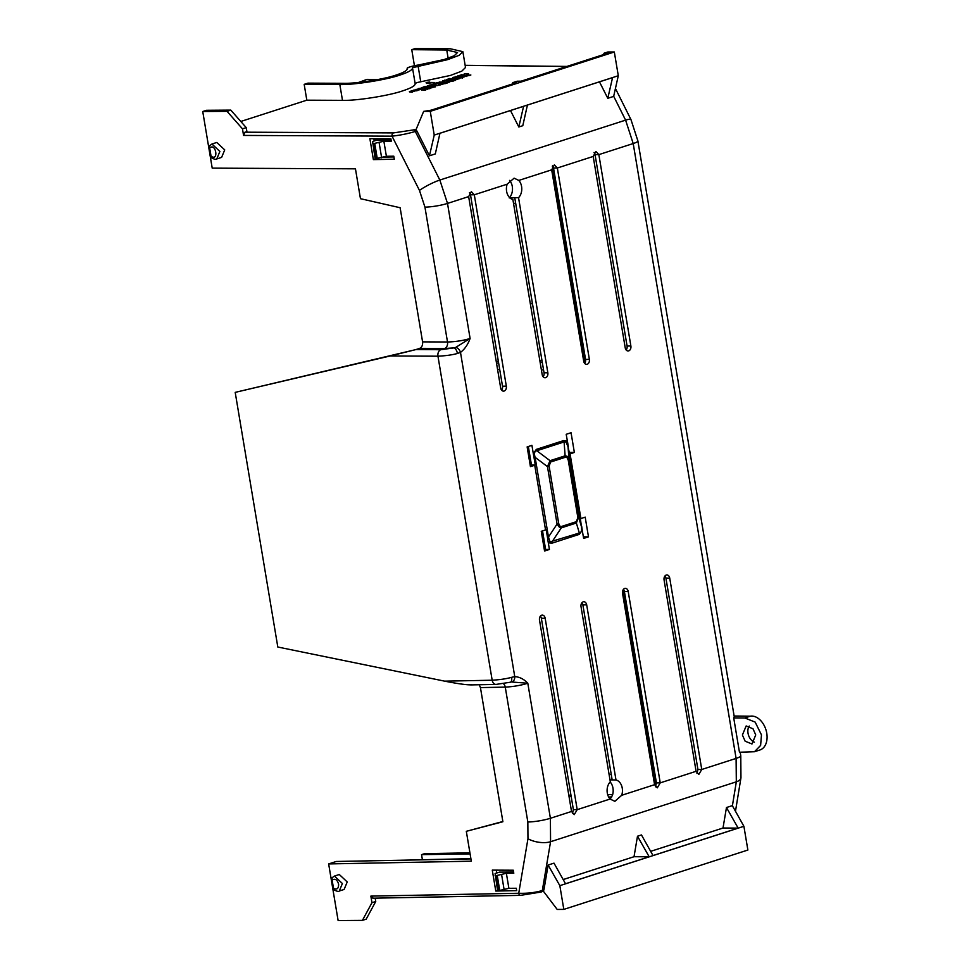 <?xml version="1.0" encoding="UTF-8"?>
<svg xmlns="http://www.w3.org/2000/svg" width="969" height="969" viewBox="0 0 969 969"><rect width="100%" height="100%" fill="white"/><g stroke="black" fill="none" stroke-linecap="round" stroke-linejoin="round"><path stroke-width="1.45" d="M507.187 184.183L514.103 178.163L518.803 180.428L551.676 169.829L583.701 361.207A4.058 2.907 89.7 0 0 586.524 364.356A4.058 2.907 89.7 0 0 589.37 359.39L557.345 168L593.198 156.445L625.223 347.823A4.058 2.907 89.7 0 0 628.045 350.972A4.058 2.907 89.7 0 0 630.88 345.994L598.854 154.616L633.205 143.545L625.599 120.144L439.841 180.04L447.508 203.417L468.645 196.61L500.67 387.988A4.058 2.907 89.7 0 0 503.492 391.137A4.058 2.907 89.7 0 0 506.327 386.159L474.301 194.781L507.187 184.183A10.732 7.679 89.7 0 0 506.605 191.317A10.732 7.679 89.7 0 0 512.88 199.493L542.18 374.603A4.058 2.907 89.7 0 0 545.014 377.753A4.058 2.907 89.7 0 0 547.848 372.774L518.548 197.664L509.197 197.906M509.549 197.531A10.974 7.849 89.7 0 0 512.298 186.472A10.974 7.849 89.7 0 0 509.561 180.404M518.548 197.664A10.732 7.679 89.7 0 0 521.576 186.484A10.732 7.679 89.7 0 0 518.803 180.428M749.267 726.035A9.472 6.395 -107.7 0 0 748.032 733.23A9.472 6.395 -107.7 0 0 754.439 742.157M755.735 734.926L751.98 743.998L745.125 741.176L742.399 735.023L746.154 725.963L753.01 728.785L755.735 734.926M618.295 75.727L614.322 51.987L607.829 51.999L604.075 53.21L607.914 53.186L564.891 67.067L521.068 81.19L517.228 81.214L512.734 82.656L516.574 82.644L431.229 110.163L423.647 111.387L416.113 129.446L414.914 129.434L416.876 130.948L429.449 155.803L435.311 153.914L439.95 133.274L523.587 106.299L518.815 126.987L522.788 125.704L527.427 105.064L612.565 77.617L607.793 98.305L613.656 96.403L618.295 75.727L434.233 135.079L429.449 155.803M460.493 352.389C464.708 349.215 467.906 344.589 470.098 338.472L455.684 347.423A5.414 3.501 60.2 0 1 460.493 352.389L457.416 353.479C452.353 354.896 445.873 355.805 437.952 356.192L492.179 680.226C500.077 679.729 506.557 678.76 511.62 677.331L514.757 676.628A5.414 3.767 84.8 0 1 511.68 682.006L527.802 683.242C523.902 679.099 519.554 676.895 514.757 676.628L460.493 352.389M539.503 620.087L571.528 811.477L550.392 818.284L550.574 841.722L736.319 781.826L736.101 758.412L701.75 769.483L669.724 578.105A4.058 2.907 89.7 0 0 666.854 574.956A4.058 2.907 89.7 0 0 664.068 579.934L696.093 771.312L660.228 782.867L628.203 591.49A4.058 2.907 89.7 0 0 625.332 588.34A4.058 2.907 89.7 0 0 622.546 593.319L654.572 784.696L621.686 795.295A10.732 7.679 89.7 0 0 615.993 779.984L586.693 604.874A4.058 2.907 89.7 0 0 583.81 601.737A4.058 2.907 89.7 0 0 581.025 606.703L610.325 781.813A10.732 7.679 89.7 0 0 610.07 799.05L577.197 809.648L545.172 618.27A4.058 2.907 89.7 0 0 542.301 615.121A4.058 2.907 89.7 0 0 539.503 620.087M568.222 460.057L577.839 517.494L578.602 517.107L568.997 459.657L568.222 460.057L566.841 457.283L565.617 457.186A2.701 1.841 -107.9 0 0 565.121 455.83L566.974 456.193L568.997 459.657L568.04 446.721L565.92 441.888A2.701 1.744 120.1 0 1 566.053 440.786L563.607 440.592L536.317 449.386L533.313 453.674L531.92 445.352L527.136 446.903L530.431 466.622L535.288 465.072L534.028 457.562L535.118 457.332L548.466 537.032L550.077 541.865L579.341 533.011C581.376 532.575 582.054 530.382 581.376 526.421L568.04 446.721L569.59 454.025L574.363 452.45L571.056 432.731L566.199 434.306L568.331 446.515M566.053 440.786L567.555 442.409M585.179 517.131L580.407 518.706L581.376 526.421L578.602 517.107L576.361 523.018L579.341 533.011A2.701 1.841 72.1 0 0 579.292 534.367L582.26 530.322L583.617 538.425L588.486 536.85L585.179 517.131M550.077 541.865A2.701 1.744 -59.9 0 0 549.556 542.967L548.066 541.344L547.461 537.238L548.466 537.032L557.078 524.047L547.461 466.61L550.053 460.687L536.814 450.742C534.488 451.179 533.931 453.371 535.118 457.332L547.461 466.61L549.12 466.21L550.549 462.043A2.701 1.841 -107.9 0 0 550.053 460.687L565.121 455.83L564.103 441.949L536.814 450.742A2.701 1.841 -107.9 0 1 536.317 449.386M547.461 537.238L546.213 529.728L541.259 531.303L544.554 551.022L549.423 549.447L548.066 541.344M468.645 196.61L471.334 191.632L474.301 194.781L470.486 194.805L502.511 386.195L506.327 386.159M551.676 169.829L554.365 164.863L557.345 168L553.529 168.037L585.555 359.414L589.37 359.39M593.198 156.445L595.887 151.467L598.854 154.616L595.051 154.64L627.076 346.03L630.88 345.994M514.757 197.809L544.033 372.799L547.848 372.774M543.112 376.747A4.009 2.871 89.7 0 0 544.033 372.799M501.591 390.132A4.009 2.871 89.7 0 0 502.511 386.195M447.508 341.996C455.709 341.766 463.243 340.591 470.098 338.472L447.508 203.417A16.243 2.519 170.5 0 1 424.943 207.124L447.508 341.996A5.414 3.84 90.3 0 1 444.614 348.489L419.686 348.356C421.915 347.29 422.872 345.121 422.581 341.863L447.508 341.996M527.802 683.242C520.934 685.374 513.425 686.67 505.261 687.118L527.839 821.991A16.243 2.519 -9.5 0 0 550.392 818.284L527.802 683.242M628.203 591.49L624.399 591.514L656.425 782.904L660.228 782.867L657.297 787.845L654.572 784.696M621.686 795.295L614.879 801.315L610.07 799.05M545.172 618.27L541.356 618.295L573.382 809.672L577.197 809.648L574.266 814.626L571.528 811.477M669.724 578.105L665.909 578.13L697.934 769.507L701.75 769.483L698.819 774.461L696.093 771.312M541.356 618.295A4.009 2.871 89.7 0 0 540.411 616.139M610.191 799.171L612.456 795.27A10.974 7.849 89.7 0 0 610.155 781.983M609.998 779.851L615.993 779.984M586.693 604.874L582.878 604.91A4.009 2.871 89.7 0 0 581.933 602.742M582.878 604.91L612.154 779.888M624.399 591.514A4.009 2.871 89.7 0 0 623.442 589.358M665.909 578.13A4.009 2.871 89.7 0 0 664.964 575.974M733.715 717.908L744.786 717.956L755.166 722.111L761.464 734.89L760.617 745.415L754.476 751.726L739.456 752.235L733.715 717.908L734.296 717.036L637.881 140.905A16.243 2.519 170.5 0 1 633.205 143.545L736.101 758.412A16.243 2.519 -9.5 0 0 740.776 755.772L740.183 752.223M626.156 349.979A4.009 2.871 89.7 0 0 627.076 346.03M584.634 363.363A4.009 2.871 89.7 0 0 585.555 359.414M530.176 465.096L531.46 465.047L528.335 446.515M535.288 465.072L531.46 465.047M533.313 453.674L534.028 457.562M563.607 440.592A2.701 1.841 -107.9 0 0 564.103 441.949L565.92 441.888M569.324 452.426L574.363 452.45M583.35 536.826L588.486 536.85M581.666 526.215L582.26 530.322M549.556 542.967L552.015 543.161A2.701 1.841 72.1 0 1 552.051 541.804L561.293 527.875L559.597 527.524L557.078 524.047L558.738 523.648L560.106 526.421L561.342 526.518A2.701 1.841 72.1 0 1 561.293 527.875L576.361 523.018A2.701 1.841 72.1 0 0 576.41 521.661L561.342 526.518M542.519 530.891L545.595 549.435L549.423 549.447M545.595 549.435L544.299 549.508M470.486 194.805L469.481 192.625M510.481 110.527L518.815 126.987M599.46 81.832L607.793 98.305M595.051 154.64L594.033 152.46M553.529 168.037L552.524 165.844M585.215 362.394L552.354 166.074M655.928 786.077L623.237 589.636M513.522 203.284L515.678 203.345M455.684 347.423L453.831 347.919A5.414 2.628 75.7 0 1 457.416 353.479M424.943 207.124L419.468 190.421A16.243 2.592 153.2 0 1 439.841 180.04L415.289 131.457C407.864 133.698 400.112 135.26 392.033 136.157L243.57 135.43L242.468 128.829L227.037 111.338L202.739 111.508L212.211 168.134L355.453 168.836L360.456 198.693L400.136 207.729L422.581 341.863M211.945 144.018L216.777 142.467L224.723 149.892L221.61 157.402L216.777 158.952L219.878 151.455L211.945 144.018L209.389 145.834L209.486 148.027L209.328 146.646M391.088 139.984L376.953 140.081L372.593 141.498L375.112 158.613L376.299 158.601L373.792 143.569L383.869 141.232L391.282 141.171L390.882 138.785L369.879 138.688L373.38 159.619L376.553 158.589M383.869 141.232L386.389 156.263L393.802 156.203L394.31 159.207L373.38 159.619M444.614 348.489L453.831 347.919L440.847 349.7A5.414 3.84 90.3 0 0 437.952 356.192L390.204 355.962L235.201 392.372L277.812 647.026L444.614 681.146L492.179 680.226A5.414 3.852 88.9 0 0 496.019 684.417L509.791 682.321A5.414 2.628 -104.6 0 0 510.239 682.285L510.239 682.285A5.414 2.628 -104.6 0 0 511.62 677.331M503.444 683.69A5.414 3.852 88.9 0 1 505.261 687.118L480.442 687.602L502.887 821.736L466.319 831.317L471.322 861.187L328.648 863.924L338.12 920.55L362.418 920.38L371.963 902.696L370.861 896.107L373.186 898.13M347.229 881.947L344.116 889.457L339.283 891.008L342.384 883.51L334.45 876.073L339.283 874.51L347.229 881.947M513.594 872.039L499.459 872.136L495.098 873.541L497.618 890.668L498.805 890.656L496.298 875.625L506.375 873.287L513.788 873.226L513.291 870.223L492.276 870.126L495.777 891.056L497.594 890.475M506.375 873.287L508.895 888.319L516.307 888.258L516.707 890.644L495.777 891.056M655.444 786.816L656.425 782.904M696.965 773.432L697.934 769.507M723.007 828.023L738.16 828.107L653.009 855.554L641.466 834.939L637.493 836.223L649.182 856.79L565.533 883.764L554.002 863.149L548.127 865.038L559.84 885.654L743.901 826.303L732.334 805.639L726.471 807.528L723.007 828.023L650.659 851.351M548.127 865.038L543.9 890.026L542.313 890.535L550.574 841.722A16.243 7.146 9.6 0 1 527.96 838.73L527.839 821.991M637.493 836.223L634.029 856.717L563.183 879.561M572.4 813.597L573.382 809.672M611.233 774.352L609.089 774.425M448.138 58.261L446.757 50.037L411.752 49.661L415.519 48.45L450.561 48.825L462.867 51.66L459.149 55.318L447.751 59.618L412.479 67.709C412.879 69.744 408.736 72.166 400.064 75.025C386.522 79.833 353.564 85.03 339.84 84.533L342.481 100.352L306.822 100.182L240.821 121.464M734.127 716.018L750.321 716.188A17.599 11.87 72.3 0 1 766.128 730.396A17.599 11.87 72.3 0 1 759.95 749.97L754.476 751.726M568.815 795.198L570.959 795.174M607.684 794.665L612.662 794.592M488.194 313.435L490.266 312.951M530.309 303.612L532.381 303.127M572.425 293.789L573.684 293.486M744.786 717.956L750.321 716.188M434.233 135.079L430.26 111.338L423.647 111.387M543.779 538.437L542.446 538.425M541.32 531.678L542.652 531.666M543.561 369.94L541.405 369.916M499.713 369.468L497.569 369.443M584.84 360.129L583.532 360.153M542.01 360.734L539.866 360.759M498.357 361.34L496.213 361.364M496.503 363.109L498.647 363.084M540.157 362.503L542.301 362.467M583.859 361.897L585.131 361.873M419.686 348.356L415.919 349.579L440.847 349.7M227.037 111.338L230.804 110.115L206.506 110.284L202.739 111.508M446.757 50.037L457.525 52.52L454.267 55.73L444.299 59.484L418.329 65.008C411.377 66.183 407.646 67.394 407.137 68.617C407.489 70.374 403.867 72.505 396.273 75.001C384.439 79.204 355.587 83.746 343.571 83.31L307.948 83.14L304.181 84.351L306.822 100.182M242.468 128.829L246.235 127.617L230.804 110.115M243.57 135.43L245.012 132.184L246.901 131.566L246.235 127.617M419.468 190.421L392.033 136.157A2.701 1.914 -89.7 0 1 393.475 132.91L245.012 132.184M390.204 355.962L415.919 349.579M373.792 143.569L372.605 143.569M374.24 140.965L373.864 138.7M393.923 156.917L383.748 157.111M386.389 156.263L376.299 158.601M379.133 142.758L381.641 157.79M444.614 681.146C458.494 683.872 467.555 685.095 471.794 684.817M415.834 349.603L235.201 392.372M480.442 687.602L479.207 684.744M370.861 896.107L518.73 893.261C527.003 893.563 534.864 892.655 542.313 890.535A2.701 1.841 72.1 0 1 541.247 892.001L541.247 892.001A2.701 1.841 72.1 0 1 540.872 892.061L521.056 895.283A2.701 1.926 -91.1 0 1 520.644 895.356L520.644 895.356A2.701 1.926 -91.1 0 1 518.73 893.261L527.96 838.73M371.963 902.696L375.742 901.485L375.185 898.154M362.418 920.38L366.197 919.157L375.742 901.485M470.934 858.885L336.243 861.477L328.648 863.924M466.319 831.317L502.85 821.518M496.298 875.625L495.111 875.625M496.746 873.021L496.261 870.138M508.895 888.319L498.805 890.656M501.639 874.813L504.146 889.845M738.16 828.107L726.471 807.528M743.901 826.303L747.874 850.043L563.813 909.394L559.84 885.654M543.9 890.026L541.247 892.001L520.644 895.356L372.786 898.202M542.64 891.553L543.645 891.541L557.199 909.443L563.813 909.394M649.182 856.79L634.029 856.717M304.181 84.351L339.84 84.533M462.867 51.66L465.508 67.491L461.801 71.149L450.403 75.437L416.682 82.644L415.168 83.722L412.479 67.733M411.752 49.661L414.429 65.71M488.243 313.762L490.314 313.278M530.358 303.939L532.429 303.454M572.473 294.116L573.745 293.813M625.586 603.626L624.218 603.336M569.009 796.361L571.153 796.336M608.629 796.99L611.742 796.954M544.009 547.727L545.256 547.388M614.322 51.987L430.26 111.338M603.481 54.615L604.075 53.21M469.917 852.841L424.567 853.665L421.551 854.646L470.098 853.895M424.882 86.689L430.999 85.781L428.128 86.919M432.695 85.03L433.107 85.538L430.478 85.781M433.107 85.538L430.611 85.95M431.217 85.345L429.34 85.369L432.089 84.824L430.83 85.296M433.179 84.133L437.516 83.685L433.773 84.606M437.31 82.547L443.293 81.82L438.472 82.753M443.196 81.626L442.7 80.754L447.654 80.415L442.76 81.154M454.752 77.956L452.608 78.15L453.286 77.326L456.799 76.842L453.964 77.326M456.859 77.229L454.715 77.762M456.581 77.338L454.994 77.508M457.828 76.212L461.377 76.103M462.467 76.054L459.282 75.8L461.353 75.994L459.548 76.696M460.638 76.636L457.368 76.394L459.536 76.575L457.877 77.411M461.777 74.879L464.878 74.855L463.012 75.534M424.228 89.972L421.963 89.911M425.9 89.16L425.851 89.935L423.526 90.311L425.355 89.354L421.903 89.511L425.9 89.16L423.465 89.923M425.427 89.015L424.567 89.293M423.635 89.16L425.948 88.215L429.8 88.651L424.265 89.124M429.424 88.252L427.85 88.24M426.421 88.227L432.537 87.343L429.776 88.482M429.255 87.258L433.615 87.004L432.574 87.585M431.193 87.573L429.994 87.561M432.198 86.616L435.553 86.047L435.505 86.822L433.179 87.198M436.316 85.502L435.19 85.866M440.616 84.739L437.673 85.478M437.697 85.599L436.304 85.442M439.429 84.182L443.754 83.734L440.217 84.933M440.023 84.654L438.376 84.872M455.551 79.216L459.5 78.659L455.115 78.816M459.5 78.659L456.75 79.325M461.426 77.823L458.494 78.126M466.525 75.364L470.861 74.988L469.674 75.57M415.132 83.564C415.531 85.563 411.389 87.997 402.704 90.856C389.175 95.652 356.204 100.861 342.481 100.352M465.58 75.945L469.638 75.388L466.331 76.091M464.03 76.999L458.422 77.738L461.353 77.423L462.334 78.162M455.139 79.846L455.612 80.342L453.492 80.754M453.528 80.996L446.879 81.469L453.528 80.996M444.262 82.656L447.811 82.535M448.913 82.486L445.716 82.232L447.799 82.426L445.994 83.128M447.084 83.08L443.814 82.837L445.97 83.019L445.025 83.564M440.641 83.709L444.989 83.334L443.79 83.915M468.548 73.777L464.26 73.801L468.548 73.777M449.919 78.707L453.007 78.683L450.67 79.397M446.467 79.833L450.803 79.397L448.901 80.136M450.246 79.991L446.358 79.991L448.889 80.015L447.69 80.597M436.631 82.995L439.732 82.971L437.382 83.685M428.165 87.113L421.515 87.585L428.165 87.113M422.036 88.458L422.508 88.954L420.376 89.366M416.028 89.645L420.352 89.209L418.463 89.947M419.807 89.802L415.919 89.814L418.451 89.826L417.251 90.408M411.643 91.304L413.436 90.19L417.288 90.626L412.067 91.256M412.721 91.68L412.14 92.285L409.475 91.885L409.996 91.304L414.914 90.965L411.026 91.898M414.914 90.965L412.733 91.74M434.366 82.486L426.53 83.431L426.13 82.522L429.667 82.002L427.753 82.438L434.366 82.486L426.13 82.522L426.53 83.431M209.583 146.065L209.679 148.063C215.845 142.213 219.139 161.908 211.036 156.166L211.412 156.954M390.991 139.427L373.949 139.27M332.088 878.12L332.185 880.118C335.044 878.241 337.188 879.586 338.617 884.116C338.641 888.682 336.946 890.051 333.542 888.21L333.905 889.009M358.615 82.438L366.96 79.385L378.273 79.47M409.342 67.103L407.44 67.721L407.452 68.654M512.734 82.656L512.153 84.073M422.375 859.551L421.551 854.646M427.305 86.277L425.524 86.701M426.711 86.701L428.286 85.962L427.256 85.95M427.305 86.713L426.675 86.483M428.928 86.241L427.268 86.483M428.08 86.713L428.879 85.962M428.758 86.919L428.056 86.52M430.999 85.781L428.686 86.532M425.488 86.52L424.858 86.507M432.404 85.127L430.551 85.551M432.634 84.63L429.122 85.115M428.407 85.769L429.897 85.769M431.181 85.139L429.861 85.563M433.712 84.206L433.967 84.884M433.143 83.843L437.516 83.685M439.623 82.377L437.964 82.656M442.772 82.401L439.563 81.977M437.94 82.498L437.31 82.498M442.7 80.754L447.654 80.415M457.271 77.738L456.799 76.842M454.086 78.162L452.535 77.762L453.286 77.326M455.382 77.556L454.025 77.774M453.976 77.581L455.345 77.35M455.975 76.866L460.033 76.115L457.768 75.897M459.003 77.169L455.914 76.49M459.536 76.575L458.931 76.769M461.353 75.994L460.578 76.248M459.306 75.643L461.741 74.613M464.381 75.437L459.27 75.412M421.878 90.311L421.903 89.511M427.499 89.39L426.796 88.991M429.739 88.252L427.438 88.991M424.24 88.978L423.598 88.978M428.976 87.876L427.063 88.227M429.667 88.252L428.916 87.476M430.297 88.482L429.642 88.082M432.537 87.343L430.224 88.094M427.038 88.082L426.396 88.082M433.022 87.186L429.243 87.162M434.657 86.459L431.496 86.98M434.815 86.423L433.155 86.992M435.553 86.047L433.119 86.798M433.627 86.314L432.065 86.616M431.556 86.398L434.148 85.999M435.117 85.478L434.487 85.466M439.381 83.891L443.754 83.734M459.403 78.465L458.422 77.738M470.28 75.182L466.489 75.146M466.271 75.691L466.137 76.539M465.265 75.546L469.638 75.388M462.673 77.702L461.716 76.902L459.875 77.278L464.09 76.975M464.684 76.636L462.613 77.302M455.612 80.342L455.079 79.446L451.13 80.633L451.663 79.918M452.135 80.584L451.082 80.257M455.079 79.446L455.551 79.942L452.111 80.415M449.132 81.057L446.879 81.469M449.664 81.13L449.919 81.808M449.095 80.754L453.468 80.597M442.421 83.31L446.479 82.547L444.214 82.329M445.437 83.6L442.361 82.934M447.799 82.426L447.024 82.68M449.446 81.893L448.841 82.086M444.396 83.528L440.604 83.491M468.051 73.838L464.26 73.801M447.424 79.373L449.87 78.441M452.523 79.252L447.399 79.24M444.541 80.391L448.889 79.579L446.418 79.555M448.356 80.597L444.505 80.173M450.803 79.397L450.185 79.591M434.136 83.649L436.595 82.728M439.236 83.54L434.124 83.528M423.768 87.174L421.515 87.585M424.301 87.246L424.555 87.925M423.732 86.871L428.104 86.713M419.032 89.209L417.966 88.869M422.508 88.954L419.008 89.027M421.975 88.058L418.547 88.53M414.102 90.202L418.451 89.39L415.98 89.378M417.918 90.42L414.066 89.996M420.352 89.209L419.747 89.414M413.545 90.783L411.922 91.28M416.694 90.807L413.484 90.396M411.861 90.916L411.231 90.904M410.965 91.498L409.415 91.486M210.988 156.603L209.679 148.063L211.315 157.741C214.282 159.304 216.111 159.703 216.777 158.952M470.898 858.667L404.412 860.169M331.834 878.701L333.821 889.796C337.03 891.407 338.847 891.807 339.283 891.008M435.178 84.218L436.28 83.867L435.178 84.218M443.923 80.572L446.43 80.597L443.475 81.033M463.703 74.94L461.825 75.073L463.703 74.94M441.428 84.267L442.53 83.915L441.428 84.267M459.972 77.871L459.027 77.835M460.747 77.859L461.668 77.762M454.909 79.942L452.366 80.318M451.13 81.13L452.232 80.79L451.13 81.13M451.845 78.768L449.967 78.901L451.845 78.768M438.557 83.055L436.68 83.189L438.557 83.055M425.766 87.246L426.869 86.895L425.766 87.246M421.794 88.554L419.25 88.93M443.984 80.972L444.989 80.972M580.891 518.524L570.063 453.843M552.015 543.161L579.292 534.367M534.731 465.229L545.547 529.922M414.914 129.434L413.339 129.943A2.701 1.841 72.1 0 1 415.289 131.457L416.876 130.948M613.68 96.27L625.599 120.144A16.243 2.677 153.5 0 1 630.976 119.623L615.436 88.482M732.407 805.76L736.319 781.826A16.243 7.231 9.3 0 0 740.958 777.804L740.776 755.772M465.168 65.407L566.671 66.486M420.728 81.759L418.075 65.928M558.738 523.648L549.12 466.21M550.549 462.043L565.617 457.186M577.839 517.494L576.41 521.661M413.339 129.943L393.475 132.91M374.749 143.473L377.256 158.504M497.242 875.528L499.762 890.559M415.447 65.504L414.393 65.492M559.597 527.524A2.701 1.744 -59.9 0 0 560.106 526.421M566.841 457.283A2.701 1.744 -59.9 0 0 566.974 456.193M637.881 140.905L630.976 119.623M470.704 684.913L496.019 684.417M735.483 811.247L740.958 777.804M465.156 65.335L566.889 66.413M334.45 876.073L331.882 877.89L331.992 880.07M209.486 148.027L210.842 156.118"/></g></svg>

